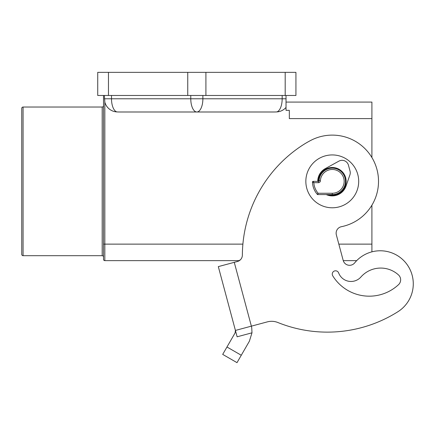 <?xml version="1.0" encoding="UTF-8"?>
<svg xmlns="http://www.w3.org/2000/svg" width="435" height="435" viewBox="0 0 435 435"><rect width="100%" height="100%" fill="white"/><g stroke="black" fill="none" stroke-linecap="round" stroke-linejoin="round"><path stroke-width="0.65" d="M104.384 95.472L104.83 102.143A13.159 13.159 0 0 0 116.923 111.92A28.84 13.213 180 0 0 119.913 111.991L273.745 111.991A28.84 13.213 0 0 0 276.742 111.92A13.159 13.159 0 0 0 286.023 107.429L286.023 110.338L289.324 110.338L289.324 118.597L371.909 118.597L371.909 157.541A46.246 46.246 0 0 1 371.909 205.184L371.909 251.843A33.033 33.033 0 0 1 397.867 311.748A33.033 33.033 0 0 0 408.182 266.187A33.033 33.033 0 0 0 362.616 255.872A33.033 33.033 0 0 1 408.182 266.187A33.033 33.033 0 0 1 397.867 311.748A132.137 132.137 0 0 1 277.905 322.525A132.137 132.137 0 0 0 397.867 311.748A132.137 132.137 0 0 1 277.905 322.525A16.715 16.715 0 0 0 267.324 321.878L251.37 326.158L234.269 262.338L218.316 266.611L235.417 330.431L251.37 326.158L251.751 327.876L251.985 332.818L249.391 341.198L241.273 355.254L226.967 346.994L222.698 354.394L237.004 362.654L241.273 355.254M341.426 226.695A46.246 46.246 0 0 0 377.602 172.206A46.246 46.246 0 0 0 323.118 136.03A46.246 46.246 0 0 1 377.602 172.206A46.246 46.246 0 0 1 341.426 226.695A6.607 6.607 0 0 0 336.353 234.878L343.188 260.407A6.607 6.607 0 0 0 354.683 262.881A6.607 6.607 0 0 1 343.258 260.641L356.695 260.641M317.294 194.347L318.099 193.254A18.498 18.498 0 0 1 313.82 182.684L318.409 182.684A1.985 1.985 0 0 0 320.394 180.797A11.892 11.892 0 0 1 332.269 169.471A11.892 11.892 0 0 1 344.161 181.362A11.892 11.892 0 0 1 332.269 193.254L318.099 193.254L317.795 194.575A0.663 0.663 0 0 1 317.523 194.516A0.663 0.663 0 0 0 317.795 194.575L332.269 194.575A13.213 13.213 0 0 0 345.482 181.362A13.213 13.213 0 0 0 332.269 168.149A13.213 13.213 0 0 0 319.072 180.732A0.663 0.663 0 0 1 318.409 181.362L313.124 181.362L313.82 182.684L312.46 182.042A0.663 0.663 0 0 1 312.645 181.564A0.663 0.663 0 0 0 312.46 182.042A19.82 19.82 0 0 0 317.294 194.347A0.663 0.663 0 0 0 317.523 194.516A0.663 0.663 0 0 1 317.294 194.347M371.909 118.597L371.909 102.078L286.023 102.078L286.023 107.429L286.023 95.472M242.893 244.127L104.83 244.127L104.83 260.641A1.321 1.321 0 0 1 103.894 260.255A1.321 1.321 0 0 0 104.83 260.641L239.348 260.641L237.461 261.484L240.424 259.771M328.039 194.575A13.876 13.876 0 0 0 345.673 177.768A13.876 13.876 0 0 0 318.398 181.362M305.843 181.362A26.426 26.426 0 0 1 332.269 154.931A26.426 26.426 0 0 1 358.696 181.362A26.426 26.426 0 0 1 332.269 207.789A26.426 26.426 0 0 1 305.843 181.362M317.735 181.362A14.534 14.534 0 0 1 325.277 168.617L338.903 161.14A6.607 6.607 0 0 1 348.462 165.218L350.034 171.075A6.607 6.607 0 0 1 349.892 174.957L345.994 186.142A14.534 14.534 0 0 1 326.217 194.575M226.967 346.994L235.085 332.938L235.417 330.431L237.124 336.799L251.985 332.818M332.753 275.844A3.306 3.306 0 0 1 334.39 271.016A3.306 3.306 0 0 1 338.647 272.935A13.213 13.213 0 0 0 360.909 277.003A26.426 26.426 0 0 1 398.482 274.925A6.607 6.607 0 0 1 398.547 284.648A42.945 42.945 0 0 1 332.753 275.844A42.945 42.945 0 0 0 398.547 284.648M23.071 255.688A1.321 1.321 0 0 1 21.75 254.366L21.75 108.353A1.321 1.321 0 0 1 23.071 107.032L102.187 107.032L102.187 255.688L23.071 255.688L23.071 107.032M103.508 95.472L103.508 259.32L103.508 244.127L104.83 244.127L104.83 102.143M102.187 255.688A1.321 1.321 0 0 1 103.508 257.009L103.508 105.71A1.321 1.321 0 0 1 102.187 107.032M103.894 260.255A1.321 1.321 0 0 1 103.508 259.32A1.321 1.321 0 0 0 103.894 260.255M285.191 95.472L295.93 95.472L295.93 72.346L97.728 72.346L97.728 95.472L285.191 95.472L285.191 72.346M237.004 362.654L222.698 354.394M251.365 326.147L251.751 327.876M242.36 255.149A132.137 132.137 0 0 1 302.814 145.04A132.137 132.137 0 0 0 242.36 255.149A6.607 6.607 0 0 1 237.461 261.484L234.269 262.338M313.124 181.362A0.663 0.663 0 0 0 312.645 181.564A0.663 0.663 0 0 1 313.124 181.362M362.616 255.872A33.033 33.033 0 0 0 354.683 262.881M323.118 136.03A46.246 46.246 0 0 0 311.003 140.293A99.104 99.104 0 0 0 302.814 145.04M276.742 111.92A13.213 6.052 -90 0 0 280.39 108.119A13.213 6.052 -90 0 0 282.168 98.778L202.884 98.778A13.213 6.052 90 0 1 201.111 108.119A13.213 6.052 90 0 1 196.832 111.991A13.213 6.052 -90 0 1 192.547 108.119A13.213 6.052 -90 0 1 190.775 98.778L104.384 98.778M312.645 181.564A0.663 0.663 0 0 0 312.46 182.042M317.523 194.516A0.663 0.663 0 0 0 317.795 194.575M318.866 181.177A0.663 0.663 0 0 1 318.409 181.362L318.409 182.684M332.269 194.575L332.269 193.254M111.496 95.472L111.496 98.778A13.213 6.052 90 0 0 113.269 108.119A13.213 6.052 90 0 0 116.923 111.92M371.909 244.127L338.827 244.127M190.775 95.472L190.775 98.778L202.884 98.778L202.884 95.472M205.913 95.472L205.913 72.346M187.751 95.472L187.751 72.346M108.467 95.472L108.467 72.346M319.072 180.732L320.394 180.797M286.023 98.778L282.168 98.778L282.168 95.472"/></g></svg>
